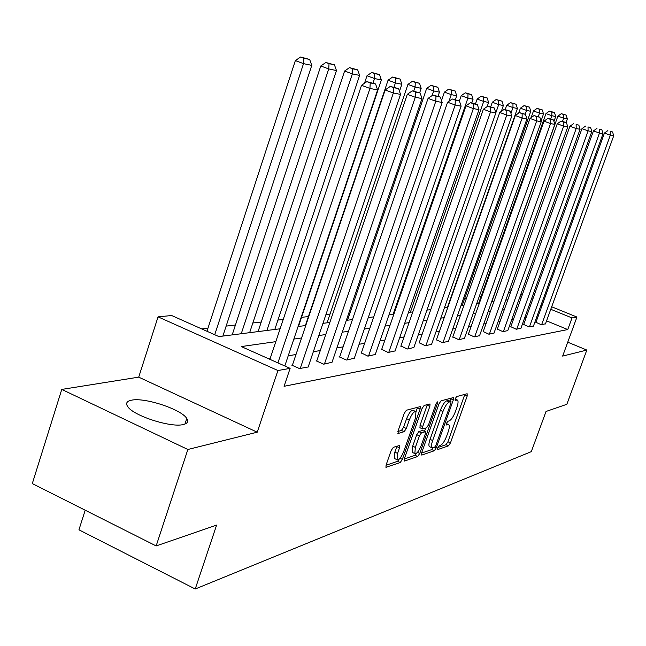 <?xml version="1.0" encoding="UTF-8"?>
<svg xmlns="http://www.w3.org/2000/svg" width="646" height="646" viewBox="0 0 646 646"><rect width="100%" height="100%" fill="white"/><g stroke="black" fill="none" stroke-linecap="round" stroke-linejoin="round"><path stroke-width="0.97" d="M437.705 447.961L437.77 449.551L448.534 445.829L450.456 442.898L467.179 396.087L467.139 393.737L456.625 396.587L455.26 398.647L455.115 400.286L457.521 400.068C458.41 401.109 458.192 403.589 456.867 407.497L455.454 411.454C453.444 416.613 451.368 419.755 449.228 420.869L447.831 421.297L446.459 423.372L446.313 424.971L448.808 424.705C449.656 425.73 449.438 428.153 448.146 431.956L446.741 435.897C444.739 441.04 442.655 444.198 440.499 445.385L439.086 445.869L437.705 447.961M183.303 424.527C187.55 423.501 188.705 421.483 186.775 418.479C181.534 409.411 144.769 397.209 131.59 400.173C126.769 401.142 125.477 403.282 127.722 406.609C133.359 415.782 171.174 427.959 183.303 424.527M393.366 447.307L391.169 450.545L386.122 464.926L385.937 467.292L400.229 462.544L402.361 459.371L420.094 409.063L420.28 406.617L406.382 410.242L404.194 413.44L398.049 430.955L398.227 433.458L404.162 431.665L406.326 428.484L409.338 419.908C411.793 413.949 413.997 411.187 415.959 411.623L415.467 418.148L403.766 451.344C401.271 457.4 399.026 460.186 397.048 459.702L397.556 453.403L399.519 447.84L399.704 445.457L393.366 447.307M156.154 545.935L32.3 483.588L61.766 389.417L187.857 449.487L156.154 545.935L216.612 525.085L195.229 588.999L531.311 451.651L546.032 411.47L566.849 404.291L586.826 350.067L562.65 356.091L576.943 317.049L572.009 317.929L567.761 329.557L284.079 386.3L290.127 368.349L277.933 370.529L158.052 316.855L171.674 315.523L218.897 336.582L280.114 328.79M187.857 449.487L257.229 432.198L277.933 370.529M421.668 452.757L421.798 455.083L434.33 450.747L436.308 447.743L453.33 399.898L453.532 397.548L441.032 400.827L439.005 403.847L421.668 452.757M417.712 456.496L404.525 461.058L404.364 458.684L422.056 408.522L424.164 405.413L430.042 403.952L429.848 406.374L422.718 426.546L422.524 428.912L426.505 427.838L428.564 424.777L435.937 403.952L437.568 401.86L437.431 403.54L419.771 453.403L417.712 456.496L415.087 455.301L404.251 459.015M586.826 350.067L567.737 342.186M85.207 510.219L78.941 529.817L195.229 588.999M567.761 329.557L546.564 320.868M537.795 317.267L536.794 316.855M526.345 317.065L524.875 317.299M513.53 319.148L511.802 319.431M500.117 321.328L498.106 321.651M486.05 323.614L483.725 323.993M471.281 326.012L468.625 326.448M455.769 328.539L452.733 329.032M439.45 331.188L436.002 331.753M422.25 333.99L418.358 334.62M404.105 336.937L399.721 337.648M384.927 340.054L380.001 340.854M364.643 343.357L359.111 344.253M343.131 346.854L336.937 347.855M320.295 350.56L313.358 351.69M295.997 354.517L288.237 355.776M270.101 358.724L268.962 358.91M535.97 322.322L541.267 324.728L545.515 323.775M523.672 324.47L529.066 326.941L533.507 325.947M510.808 326.723L516.299 329.25L520.942 328.208M497.339 329.08L502.935 331.673L507.796 330.582M483.216 331.56L488.917 334.216L494.02 333.07M468.398 334.152L474.204 336.881L479.566 335.678M452.822 336.881L458.741 339.683L464.377 338.423M436.438 339.748L442.47 342.638L448.405 341.298M419.173 342.768L425.334 345.739L431.585 344.334M400.964 345.957L407.246 349.018L413.844 347.532M381.721 349.325L388.133 352.482L395.11 350.915M361.356 352.894L367.905 356.148L375.286 354.484M339.772 356.673L339.061 356.794L346.458 360.04L354.291 358.272M316.855 360.686L316.104 360.815L323.686 364.166L332.012 362.285M292.485 364.95L291.677 365.095L299.461 368.559L308.958 366.839L308.32 366.557M481.06 296.506L479.162 296.724M466.493 298.202L464.684 298.412M350.463 311.671L349.236 311.808M330.025 314.037L325.955 314.513M308.425 316.548L301.545 317.348M283.231 319.471L277.933 320.085M261.25 322.023L252.844 323M235.443 325.019L226.14 326.101M207.955 328.208L201.738 328.935M257.229 432.198L138.712 377.143L61.766 389.417M138.712 377.143L158.052 316.855M275.81 341.653L241.297 346.571L290.127 368.349M530.568 305.34L529.114 305.55M517.842 307.157L516.122 307.399M504.51 309.054L502.507 309.337M490.524 311.049L488.223 311.38M475.852 313.14L473.211 313.52M460.437 315.337L457.416 315.765M444.206 317.646L440.782 318.139M427.111 320.085L423.243 320.642M409.071 322.661L404.711 323.283M390.006 325.374L385.105 326.077M369.835 328.249L364.336 329.032M348.452 331.301L342.283 332.181M325.737 334.539L318.833 335.524M301.569 337.979L293.849 339.085M572.009 317.929L550.772 309.281M541.978 305.703L540.977 305.292M509.549 289.65L511.212 290.32M520.846 294.237L522.267 294.818M531.61 298.613L532.813 299.106M541.873 302.788L542.882 303.2M551.676 306.777L576.943 317.049M521.379 297.313L519.949 296.732M510.324 292.808L508.66 292.129M298.072 326.505L305.768 325.527M322.96 323.339L329.831 322.467M346.313 320.368L352.45 319.584M368.277 317.574L373.751 316.871M388.957 314.941L393.834 314.319M408.474 312.454L412.818 311.905M426.925 310.104L430.777 309.62M444.391 307.884L447.791 307.456M460.945 305.776L463.949 305.397M476.659 303.781L479.3 303.442M491.606 301.876L493.899 301.585M505.826 300.067L507.813 299.817M519.376 298.339L521.08 298.129M437.899 447.484L446.015 444.698L447.936 441.767L464.829 394.367M449.899 401.118L450.932 398.138M421.563 453.08L431.754 449.592L433.167 447.888M434.5 447.428L435.888 445.328L450.86 403.241L450.997 401.594L449.325 401.974C447.137 403.047 445.021 406.229 442.954 411.518L432.65 440.532C431.375 444.327 431.157 446.749 431.988 447.799L434.5 447.428M448.461 400.536L450.811 401.562M429.889 446.854L429.404 446.636C428.556 445.587 428.774 443.164 430.05 439.369L440.338 410.371C442.405 405.082 444.529 401.901 446.717 400.835L448.211 400.423M420.029 427.797L420.053 425.359L427.377 404.541M425.682 428.096L424.543 431.31M415.354 447.387L414.821 453.573C416.694 453.985 418.842 451.271 421.249 445.433L425.27 434.055L425.472 431.722L421.483 432.812L419.407 435.913L415.354 447.387L412.697 446.184L412.172 452.37L412.632 452.58M425.31 431.649L422.508 430.486L425.149 431.673M412.697 446.184L416.743 434.718L418.826 431.625L422.508 430.486M415.087 455.301L416.832 452.983M394.859 458.7L394.343 458.466L394.843 452.168L396.943 446.16M415.499 411.421L413.23 410.42C411.26 409.976 409.055 412.737 406.609 418.689L409.338 419.908M397.871 431.504L401.432 430.438L403.597 427.256L406.609 418.689M416.032 411.704L417.591 407.198M386.009 465.273L397.54 461.317L399.333 458.975M562.521 121.391L563.659 118.202L567.333 118.977L566.09 122.465M563.611 114.528L566.187 115.085L561.309 113.688L563.611 114.528L563.659 118.202L557.894 116.102L491.727 301.86M567.333 118.977L566.187 115.085M561.309 113.688L557.894 116.102M541.647 324.655L610.325 135.192L604.438 133.052L535.897 322.515M545.442 323.969L613.7 135.846L610.325 135.192L610.22 131.461L612.586 131.937L610.22 131.461M604.438 133.052L607.87 130.605M612.586 131.937L613.7 135.846M550.691 118.985L551.854 115.731L555.697 116.53L553.945 121.464M551.821 111.968L554.51 112.557L549.463 111.112L551.821 111.968L551.854 115.731L545.967 113.583L478.565 303.539M555.697 116.53L554.51 112.557M549.463 111.112L545.967 113.583M538.255 116.635L539.499 113.139L543.52 113.979L541.009 121.06M539.475 109.295L542.293 109.909L537.076 108.423L539.475 109.295L539.499 113.139L533.491 110.942L531.125 117.637M543.52 113.979L542.293 109.909M537.076 108.423L533.491 110.942M529.462 326.868L599.464 133.084L593.464 130.888L523.599 324.68M533.426 326.149L603.001 133.77L599.464 133.084L599.375 129.265L601.854 129.765L599.375 129.265M593.464 130.888L596.977 128.393M601.854 129.765L603.001 133.77M516.719 329.177L588.102 130.872L581.965 128.635L510.728 326.941M520.87 328.426L591.801 131.59L588.102 130.872L588.022 126.963L590.614 127.488L588.022 126.963M581.965 128.635L585.567 126.075M590.614 127.488L591.801 131.59M525.206 114.213L526.547 110.418L530.762 111.306L462.14 305.623M526.538 106.493L529.494 107.131L524.092 105.597L526.538 106.493L526.547 110.418L520.418 108.181L518.673 113.147M530.762 111.306L529.494 107.131M524.092 105.597L520.418 108.181M510.954 113.308L512.964 107.575L517.389 108.504L447.412 307.504M512.972 103.546L516.073 104.224L510.469 102.633L512.972 103.546L512.964 107.575L506.706 105.282L505.148 109.739M517.389 108.504L516.073 104.224M510.469 102.633L506.706 105.282M495.813 112.84L498.704 104.579L503.347 105.556L501.312 111.387M498.728 100.461L501.99 101.164L496.168 99.524L498.728 100.461L498.704 104.579L492.309 102.238L490.71 106.808M503.347 105.556L501.99 101.164M496.168 99.524L492.309 102.238M503.371 331.6L576.184 128.554L569.917 126.261L497.258 329.315M507.716 330.809L580.068 129.305L576.184 128.554L576.119 124.557L578.84 125.106L576.119 124.557M569.917 126.261L573.608 123.644M578.84 125.106L580.068 129.305M489.377 334.135L563.675 126.123L557.272 123.782L483.135 331.794M493.932 333.304L567.753 126.915L563.675 126.123L563.627 122.029L566.477 122.611L561.067 121.093L563.627 122.029M557.272 123.782L561.067 121.093M566.477 122.611L567.753 126.915M474.689 336.792L550.537 123.564L543.989 121.165L468.31 334.402M479.477 335.928L554.817 124.395L550.537 123.564L550.497 119.373L553.501 119.978L547.881 118.42L550.497 119.373M543.989 121.165L547.881 118.42M553.501 119.978L554.817 124.395M410.388 312.212L483.701 101.438L488.594 102.464L487.157 106.582M483.749 97.215L487.181 97.958L481.141 96.254L483.749 97.215L483.701 101.438L477.168 99.04L475.48 103.885M488.594 102.464L487.181 97.958M481.141 96.254L477.168 99.04M459.249 339.594L536.705 120.875L530.011 118.42L452.725 337.147M464.28 338.682L541.219 121.755L536.705 120.875L536.689 116.579L539.846 117.217L534.008 115.602L536.689 116.579M530.011 118.42L534.008 115.602M539.846 117.217L541.219 121.755M393.067 314.416L467.914 98.119L473.066 99.201L471.766 102.956M467.987 93.791L471.596 94.574L465.314 92.814L467.987 93.791L467.914 98.119L461.228 95.665L459.403 100.938M473.066 99.201L471.596 94.574M465.314 92.814L461.228 95.665M443.011 342.541L522.138 118.04L515.29 115.529L436.341 340.03M448.308 341.581L526.894 118.969L522.138 118.04L522.138 113.639L525.473 114.31L519.4 112.63L522.138 113.639M515.29 115.529L519.4 112.63M525.473 114.31L526.894 118.969M448.986 101.261L451.263 94.631L456.698 95.769L455.373 99.629M451.36 90.19L455.172 91.013L448.623 89.188L451.36 90.19L451.263 94.631L444.424 92.112L441.525 100.566M456.698 95.769L455.172 91.013M448.623 89.188L444.424 92.112M425.892 345.642L506.779 115.053L499.762 112.477L419.068 343.066M431.48 344.625L511.793 116.03L506.779 115.053L506.795 110.531L510.308 111.241L507.522 110.216L503.993 109.505L506.795 110.531M499.762 112.477L503.993 109.505M510.308 111.241L511.793 116.03M432.101 95.576L433.692 90.949L439.425 92.152L438.028 96.222M433.813 86.386L437.835 87.258L431.011 85.353L433.813 86.386L433.692 90.949L426.683 88.365L347.548 320.206M439.425 92.152L437.835 87.258M431.011 85.353L426.683 88.365M407.836 348.913L490.54 111.895L483.353 109.247L400.851 346.272M413.731 347.847L495.845 112.929L490.54 111.895L490.589 107.252L494.303 108.003L487.714 106.194L490.589 107.252M483.353 109.247L487.714 106.194M494.303 108.003L495.845 112.929M413.706 91.159L415.103 87.049L421.176 88.324L419.65 92.814M415.257 82.365L419.512 83.286L412.39 81.307L415.257 82.365L415.103 87.049L407.933 84.4L327.054 322.814M421.176 88.324L419.512 83.286M412.39 81.307L407.933 84.4M388.763 352.369L473.365 108.56L466 105.839L381.6 349.664M394.989 351.238L478.977 109.65L473.365 108.56L473.437 103.78L477.37 104.579L474.439 103.497L470.49 102.698L473.437 103.78M466 105.839L470.49 102.698M477.37 104.579L478.977 109.65M393.995 87.153L395.425 82.922L401.86 84.271L399.486 91.28M395.61 78.101L400.116 79.078L392.671 77.019L395.61 78.101L395.425 82.922L388.068 80.201L305.38 325.576M401.86 84.271L400.116 79.078M392.671 77.019L388.068 80.201M368.567 356.027L455.155 105.015L447.597 102.221L361.235 353.249M375.165 354.832L461.107 106.178L455.155 105.015L455.252 100.106L459.427 100.946L452.232 98.991L455.252 100.106M447.597 102.221L452.232 98.991M459.427 100.946L461.107 106.178M373.033 83.035L374.543 78.537L381.374 79.975L298.484 326.456M374.769 73.587L379.557 74.621L371.749 72.473L374.769 73.587L374.543 78.537L367.001 75.743L364.489 83.261M381.374 79.975L379.557 74.621M371.749 72.473L367.001 75.743M347.168 359.911L435.824 101.261L428.072 98.386L339.643 357.052M354.17 358.643L442.155 102.488L435.824 101.261L435.961 96.197L440.394 97.094L432.86 95.051L435.961 96.197M428.072 98.386L432.86 95.051M440.394 97.094L442.155 102.488M266.903 330.469L352.353 73.886L359.612 75.412L274.8 329.468M352.619 68.783L357.706 69.881L349.526 67.636L352.619 68.783L352.353 73.886L344.617 71.012L258.077 331.6M359.612 75.412L357.706 69.881M349.526 67.636L344.617 71.012M324.437 364.029L415.265 97.263L407.303 94.3L316.718 361.09M331.874 362.681L422 98.572L415.265 97.263L415.435 92.047L420.15 93L412.253 90.868L415.435 92.047M407.303 94.3L412.253 90.868M420.15 93L422 98.572M241.241 333.74L328.725 68.928L336.461 70.551L249.639 332.666M329.04 63.671L334.458 64.842L325.859 62.492L329.04 63.671L328.725 68.928L320.779 65.973L232.189 334.886M336.461 70.551L334.458 64.842M325.859 62.492L320.779 65.973M300.261 368.414L393.349 93L385.169 89.956L292.331 365.386M308.174 366.976L400.528 94.397L393.349 93L393.559 87.622L398.59 88.639L390.289 86.403L393.559 87.622M385.169 89.956L390.289 86.403M398.59 88.639L400.528 94.397M214.722 334.725L303.515 63.639L311.776 65.375L222.862 336.082M303.878 58.213L309.668 59.472L300.616 57.001L303.878 58.213L303.515 63.639L295.351 60.595L206.962 331.261M311.776 65.375L309.668 59.472M300.616 57.001L295.351 60.595M277.901 362.899L369.948 88.445L361.526 85.304L269.899 359.329M284.805 365.975L377.619 89.939L369.948 88.445L370.206 82.898L375.584 83.98L366.839 81.638L370.206 82.898M361.526 85.304L366.839 81.638M375.584 83.98L377.619 89.939M446.305 423.857L447.912 424.567M455.083 399.236L456.682 399.939M464.627 394.981L467.179 396.087M447.936 441.767L450.456 442.898M446.015 444.698L448.534 445.829M450.738 398.768L453.33 399.898M434.903 447.113L436.308 447.743M431.754 449.592L434.33 450.747M421.378 454.889L421.798 455.083M446.717 400.835L449.325 401.974M440.338 410.371L442.954 411.518M430.05 439.369L432.65 440.532M404.073 460.848L404.525 461.058M427.176 405.195L429.848 406.374M420.053 425.359L422.718 426.546M436.325 403.056L437.431 403.54M417.445 452.353L419.771 453.403M418.826 431.625L421.483 432.812M416.743 434.718L419.407 435.913M396.797 446.604L399.519 447.84M394.843 452.168L397.556 453.403M403.597 427.256L406.326 428.484M401.432 430.438L404.162 431.665M397.766 433.256L398.227 433.458M417.389 407.86L420.094 409.063M399.987 458.289L402.361 459.371M397.54 461.317L400.229 462.544M385.84 467.131L386.332 467.357M186.775 418.479L184.95 424.051M446.378 423.623L448.381 424.511M455.139 399.034L457.118 399.898M448.397 400.455L450.908 401.554M429.404 446.636L431.988 447.799M419.86 427.725L422.524 428.912M412.172 452.37L414.821 453.573M394.343 458.466L397.048 459.702"/></g></svg>
